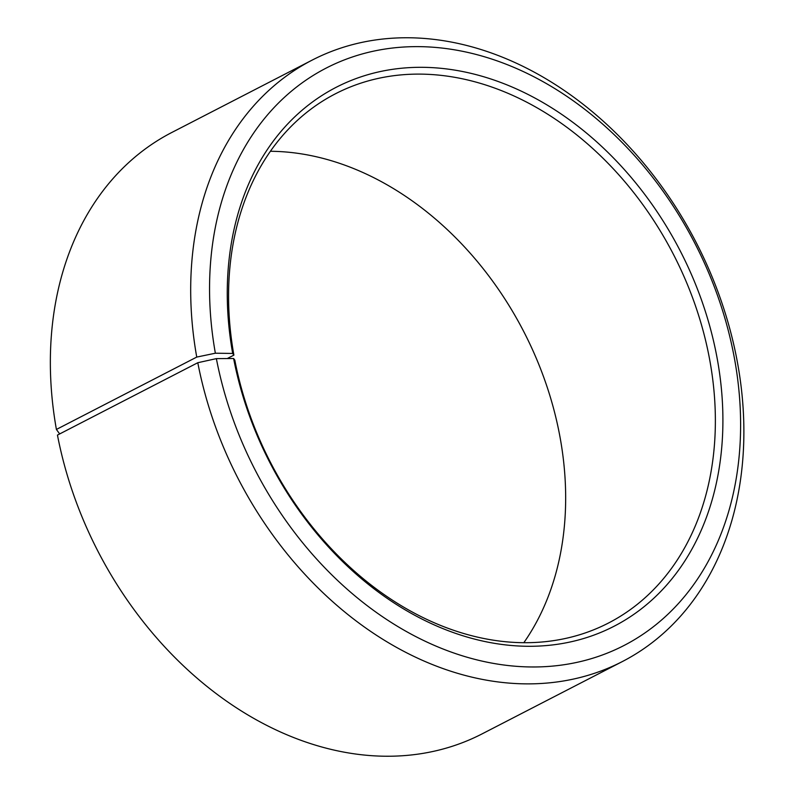 <?xml version="1.0" encoding="UTF-8"?>
<svg xmlns="http://www.w3.org/2000/svg" width="794" height="794" viewBox="0 0 794 794"><rect width="100%" height="100%" fill="white"/><g stroke="black" fill="none" stroke-linecap="round" stroke-linejoin="round"><path stroke-width="1.19" d="M523.812 642.723A297.76 226.756 62.7 0 0 559.423 433.921A297.76 226.756 62.7 0 0 270.417 151.277M197.795 362.719A338.363 257.673 62.7 0 0 622.347 661.561L482.008 733.924A338.363 257.673 62.7 0 1 57.456 435.082L197.795 362.719L216.365 358.63L233.615 358.501L234.806 360.079A297.76 226.756 62.7 0 0 608.422 623.062A297.76 226.756 62.7 0 0 709.121 356.734A297.76 226.756 62.7 0 0 335.505 93.752A297.76 226.756 62.7 0 0 233.893 355.117L227.243 358.551M233.615 358.501A303.179 230.875 62.7 0 0 530.829 646.286A303.179 230.875 62.7 0 0 716.545 355.097A303.179 230.875 62.7 0 0 421.445 67.311A303.179 230.875 62.7 0 0 232.682 353.449L233.893 355.117M216.365 358.63A324.825 247.371 62.7 0 0 534.809 666.97A324.825 247.371 62.7 0 0 733.795 354.978A324.825 247.371 62.7 0 0 417.614 46.628A324.825 247.371 62.7 0 0 215.363 353.211L232.682 353.449M622.347 661.561A338.363 257.673 62.7 0 0 736.782 358.918A338.363 257.673 62.7 0 0 312.221 60.076A338.363 257.673 62.7 0 0 196.743 357.082L215.363 353.211M60.284 433.623L59.431 433.613L56.404 429.445L196.743 357.082M312.221 60.076L171.881 132.439A338.363 257.673 62.7 0 0 56.404 429.445"/></g></svg>
